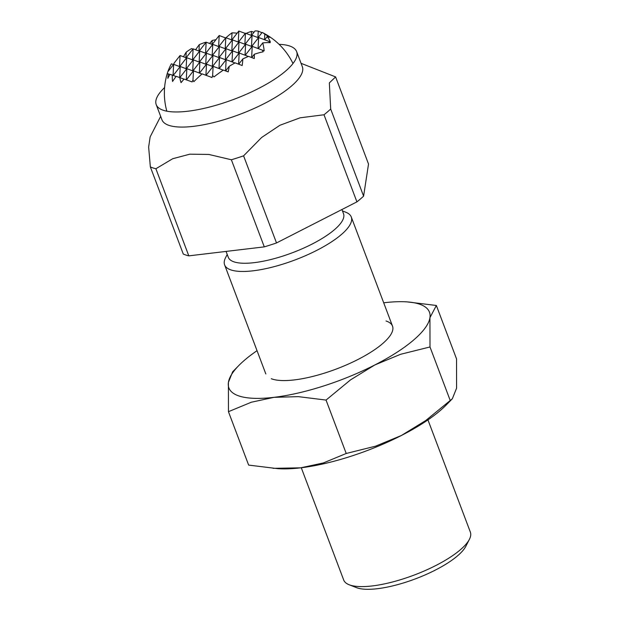 <?xml version="1.0" encoding="UTF-8"?>
<svg xmlns="http://www.w3.org/2000/svg" width="619" height="619" viewBox="0 0 619 619"><rect width="100%" height="100%" fill="white"/><g stroke="black" fill="none" stroke-linecap="round" stroke-linejoin="round"><path stroke-width="0.93" d="M164.592 87.565A75.038 22.485 -20.7 0 0 156.228 104.65A75.038 22.485 -20.7 0 0 163.408 110.314A75.038 22.485 -20.7 0 0 246.687 94.119A75.038 22.485 -20.7 0 0 296.625 51.594A75.038 22.485 -20.7 0 0 289.444 45.93A75.038 22.485 -20.7 0 0 279.053 44.32M296.625 51.594L302.335 66.705A75.038 22.485 159.3 0 1 264.065 103.69A75.038 22.485 159.3 0 1 169.119 125.425A75.038 22.485 159.3 0 1 161.938 119.753L156.228 104.65M341.928 209.532L343.506 213.702A61.598 18.454 159.3 0 1 312.1 244.064A61.598 18.454 159.3 0 1 234.16 261.907A61.598 18.454 159.3 0 1 228.264 257.249L226.067 251.422M342.462 210.924L345.828 212.247A67.703 20.288 159.3 0 1 351.283 216.998A67.703 20.288 159.3 0 1 316.758 250.37A67.703 20.288 159.3 0 1 231.088 269.977A67.703 20.288 159.3 0 1 224.612 264.862A67.703 20.288 159.3 0 1 225.564 257.69L227.212 254.471M301.283 467.755L343.692 580.003A67.703 20.288 -20.7 0 0 349.147 584.754A67.703 20.288 -20.7 0 0 350.176 585.117A67.703 20.288 -20.7 0 0 435.838 565.511A67.703 20.288 -20.7 0 0 469.411 539.311A67.703 20.288 -20.7 0 0 470.363 532.139L427.953 419.891M469.411 539.311L465.844 546.275A61.598 18.454 159.3 0 1 416.672 578.386A61.598 18.454 159.3 0 1 357.364 587.949A61.598 18.454 159.3 0 1 356.428 587.617L349.147 584.754M243.592 155.841L276.507 242.95A107.203 32.118 159.3 0 1 264.29 246.873L231.374 159.764A107.203 32.118 -20.7 0 0 243.592 155.841L261.644 137.472L279.989 125.231L300.153 117.803L324 114.763A107.203 32.118 -20.7 0 0 330.685 109.029L329.339 82.907L335.606 76.926A107.203 32.118 -20.7 0 0 334.624 76.516L301.051 63.316M330.685 109.029L363.601 196.138L368.522 164.043L335.606 76.926M188.803 255.856A107.203 32.118 159.3 0 1 185.878 255.036A107.203 32.118 159.3 0 1 183.278 254.045L150.355 166.929A107.203 32.118 -20.7 0 0 152.955 167.919A107.203 32.118 -20.7 0 0 155.887 168.739L188.803 255.856L264.29 246.873M363.601 196.138A107.203 32.118 159.3 0 1 356.915 201.871L324 114.763M356.915 201.871L276.507 242.95M160.661 116.364L150.146 136.884L148.637 147.067L150.355 166.929M155.887 168.739L172.662 158.743L189.824 154.177L208.812 154.441L231.374 159.764M195.619 49.791A61.691 27.584 111.5 0 1 199.303 44.63A67.517 56.994 -173.3 0 1 205.539 42.278L205.957 42.432M209.624 43.492A65.56 29.317 111.5 0 1 212.216 40.452A67.517 56.994 -173.3 0 1 215.899 39.724M225.989 37.759A67.448 30.161 111.5 0 1 232.024 32.853A67.448 56.933 -173.3 0 1 237.162 33.163M246.114 33.441A67.517 30.192 111.5 0 1 251.507 31.461A65.56 55.339 -173.3 0 1 254.022 32.211M251.476 35.461L255.02 30.95A67.517 30.192 111.5 0 1 258.247 31.136A61.691 52.073 -173.3 0 1 261.922 32.73M292.988 63.517A67.703 67.703 0 0 0 262.309 32.49A61.691 25.936 143.5 0 0 262.17 32.42A67.517 30.192 111.5 0 1 264.808 34.153A55.431 46.789 -173.3 0 1 269.706 37.38A65.56 27.561 143.5 0 0 267.191 36.598A67.517 30.192 111.5 0 1 270.348 41.953A29.712 0.696 -159.2 0 0 268.723 41.303A45.806 38.664 -173.3 0 1 270.124 42.703A67.448 28.358 143.5 0 0 262.735 42.912A67.448 30.161 111.5 0 1 264.174 50.866A45.806 1.076 -159.2 0 0 262.286 50.131A29.712 25.085 -173.3 0 1 263.183 51.787A67.517 28.381 143.5 0 0 254.332 54.248A65.56 29.317 111.5 0 1 254.27 58.557A55.431 1.3 -159.2 0 0 248.606 56.383A67.517 28.381 143.5 0 0 242.872 58.898A61.691 27.584 111.5 0 1 242.184 65.529A61.691 1.447 -159.2 0 0 235.127 62.859A67.517 28.381 143.5 0 0 229.285 66.256A55.431 24.783 111.5 0 1 228.194 71.881A65.56 1.54 -159.2 0 0 223.366 70.071A67.517 28.381 143.5 0 0 214.004 76.911A29.712 25.085 -173.3 0 1 212.627 75.503A45.806 20.481 111.5 0 1 212.015 77.514A67.448 1.578 -159.2 0 0 202.119 73.878A67.448 28.358 143.5 0 0 193.84 81.677A45.806 38.664 -173.3 0 1 192.981 79.998A29.712 13.285 111.5 0 1 192.114 81.925A67.517 1.578 -159.2 0 0 184.075 79.062A65.56 27.561 143.5 0 0 181.05 82.667A55.431 46.789 -173.3 0 1 179.804 77.584A67.517 1.578 -159.2 0 0 176.183 76.346A61.691 25.936 143.5 0 0 172.562 81.46A61.691 52.073 -173.3 0 1 172.26 75.061A67.517 1.578 -159.2 0 0 170.024 74.373A55.431 23.305 143.5 0 0 167.834 78.342A65.56 55.339 -173.3 0 1 168.383 73.924A67.517 1.578 -159.2 0 0 167.192 73.762A29.712 13.285 111.5 0 1 167.819 71.758A45.806 19.259 143.5 0 0 167.602 72.392A67.703 67.703 0 0 0 166.836 111.188M185.924 57.714L186.218 52.143A67.517 56.994 -173.3 0 1 191.557 48.584L192.919 49.094M198.97 51.052L199.303 44.63M205.57 53.219L206.158 42.185L199.148 51.114M192.532 59.873L193.113 48.847L186.102 57.776M179.495 66.535L180.075 55.509L174.249 62.929A45.806 20.481 111.5 0 0 173.537 64.477M218.615 46.557L219.196 35.523L212.185 44.46M212.008 44.39L212.216 40.452M219.196 35.523L225.602 37.937M206.158 42.185L212.565 44.599M193.113 48.847L199.527 51.261M180.075 55.509L186.489 57.923M238.261 42.053L238.841 31.027L231.831 39.956M225.215 48.715L225.803 37.689L218.793 46.618M212.178 55.377L212.758 44.351L205.748 53.28M199.14 62.039L199.72 51.013L192.71 59.942M186.102 68.701L186.683 57.675L179.672 66.604M231.653 39.895L232.024 32.853M167.85 71.719A67.448 56.933 -173.3 0 1 171.409 63.819L173.452 64.585M173.065 75.363L173.645 64.337L167.819 71.758M173.645 64.337L180.059 66.751M186.683 57.675L193.097 60.089M183.479 56.793A55.431 24.783 111.5 0 1 186.218 52.143M199.72 51.013L206.135 53.427M212.758 44.351L219.172 46.765M225.803 37.689L232.21 40.103M238.841 31.027L245.256 33.441M251.299 35.391L251.507 31.461M168.383 73.924L169.939 74.512M244.869 44.22L245.449 33.194L238.439 42.123M231.823 50.882L232.411 39.856L225.393 48.785M218.786 57.544L219.366 46.518L212.356 55.447M205.748 64.206L206.328 53.18L199.318 62.109M192.71 70.868L193.29 59.842L186.28 68.771M179.672 77.53L180.253 66.504L173.243 75.433M172.26 75.061L176.075 76.501M180.253 66.504L186.659 68.91M193.29 59.842L199.705 62.256M206.328 53.18L212.743 55.594M257.906 37.558L258.247 31.136M219.366 46.518L225.78 48.932M245.449 33.194L251.856 35.608M232.411 39.856L238.818 42.27M254.332 54.248L251.716 57.575M242.872 58.898L238.702 64.206M229.285 66.256L225.626 70.914M225.556 70.891L226.152 59.672L234.918 62.968M238.601 64.167L239.189 53.01L248.389 56.468M251.639 57.544L252.227 46.348L262.286 50.131M212.627 75.503L213.114 66.334L223.25 70.148M213.114 66.334L206.057 75.317M226.152 59.672L219.141 68.601M239.189 53.01L232.179 61.939M252.227 46.348L245.217 55.277M262.735 42.912L258.255 48.615M205.918 75.263L206.506 64.167L212.913 66.581M218.964 68.531L219.544 57.505L225.958 59.919M232.001 61.869L232.582 50.843L238.996 53.257M245.039 55.207L245.619 44.181L252.034 46.595M258.077 48.553L258.657 37.519L268.723 41.303M192.981 79.998L193.468 70.829L201.956 74.025M193.468 70.829L186.365 79.874M206.506 64.167L199.496 73.096M219.544 57.505L212.534 66.434M232.582 50.843L225.571 59.772M245.619 44.181L238.609 53.11M258.657 37.519L251.647 46.448M179.804 77.584L183.998 79.155M186.265 79.836L186.861 68.663L193.267 71.077M199.318 73.034L199.898 62.001L206.313 64.415M212.356 66.372L212.936 55.346L219.35 57.753M225.393 59.71L225.974 48.684L232.388 51.091M238.431 53.048L239.011 42.022L245.426 44.429M251.469 46.386L252.057 35.36L258.463 37.767M267.191 36.598L264.692 39.786M264.514 39.724L264.808 34.153M262.17 32.42L258.084 37.627M252.057 35.36L245.047 44.289M239.011 42.022L232.001 50.951M186.861 68.663L179.85 77.592M225.974 48.684L218.964 57.613M199.898 62.001L192.888 70.937M212.936 55.346L205.926 64.275M386.032 320.99A67.703 20.288 159.3 0 1 391.556 333.27A67.703 20.288 159.3 0 1 337.51 368.568A67.703 20.288 159.3 0 1 272.321 379.083A67.703 20.288 159.3 0 1 271.292 378.712M239.151 396.028A107.203 32.118 159.3 0 1 228.403 382.395L228.45 411.689L251.306 402.226L274.016 397.336L298.319 396.64L326.043 400.075L350.547 379.865L374.789 364.978A107.203 32.118 159.3 0 1 274.016 397.336A107.203 32.118 159.3 0 1 239.151 396.028M436.356 305.477L407.147 301.894A107.203 32.118 159.3 0 1 419.195 304.045A107.203 32.118 159.3 0 1 429.942 317.679A107.203 32.118 159.3 0 1 374.789 364.978L400.617 354.285L429.996 346.965L429.942 317.679L436.356 305.477L456.536 358.881L456.582 388.175L452.342 398.76L425.671 420.587L401.429 435.474L375.601 446.167L346.222 453.479L323.373 462.942L300.656 467.832A107.203 32.118 159.3 0 1 277.838 468.668L248.637 465.093L228.45 411.689M383.71 302.807A107.203 32.118 159.3 0 1 384.329 302.73A107.203 32.118 159.3 0 1 407.147 301.894M238.849 365.489L232.651 371.802L228.403 382.395A107.203 32.118 159.3 0 1 238.849 365.489A107.203 32.118 159.3 0 1 257.04 350.671M452.342 398.76L446.137 405.074A107.203 32.118 159.3 0 1 401.429 435.474A107.203 32.118 159.3 0 1 300.656 467.832L273.064 468.328M429.996 346.965L450.175 400.377M326.043 400.075L346.222 453.479M351.283 216.998L392.508 326.105M224.612 264.862L265.837 373.969"/></g></svg>
